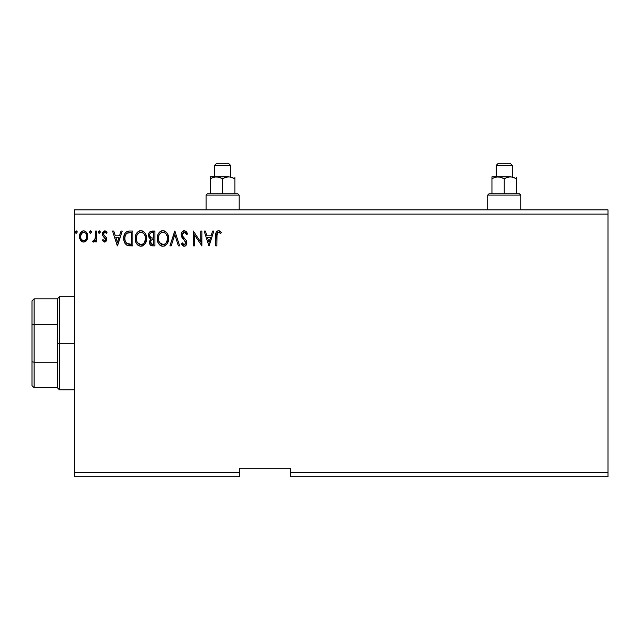 <?xml version="1.0" encoding="UTF-8"?>
<svg xmlns="http://www.w3.org/2000/svg" width="640" height="640" viewBox="0 0 640 640"><rect width="100%" height="100%" fill="white"/><g stroke="black" fill="none" stroke-linecap="round" stroke-linejoin="round"><path stroke-width="0.96" d="M290.352 476.704L608 476.704L290.352 476.704L290.352 472.472L608 472.472L608 476.704L608 472.472L290.352 472.472L290.352 468.232L239.528 468.232L239.528 472.472L74.352 472.472L74.352 214.12L608 214.12L608 472.472L608 214.12L74.352 214.12L74.352 209.88L608 209.88L74.352 209.88L74.352 472.472L239.528 472.472L239.528 476.704L74.352 476.704L239.528 476.704L239.528 468.232L290.352 468.232L290.352 476.704M91.456 232.104L90.616 230.88L89.568 231.888L90.4 233.328L91.456 232.104L90.504 230.872L89.56 232.104L90.504 233.336L91.456 232.104M100.2 232.104L99.36 230.88L98.312 231.888L99.032 233.312L100.184 232.32L99.248 230.872L98.296 232.104L99.248 233.336L100.184 232.32M121 231.056L122.248 231.056L117.496 245.88L122.248 231.056L121 231.056L119.48 235.808L115.32 235.808L113.792 231.056L112.552 231.056L117.304 245.88L122.248 231.056L121 231.056L119.48 235.808L115.32 235.808L113.792 231.056L112.552 231.056L117.304 245.88L112.552 231.056L113.792 231.056M146.568 238.408L145.816 234.512L144.376 232.288L142.168 230.864L139.536 230.872L137.328 232.32L135.904 234.568L135.184 237.808L135.48 241.144L136.544 243.6L138.392 245.528L140.272 246.216L142.256 246.056L145.24 243.512L146.568 238.408C146.624 234.184 144.72 231.608 140.848 230.68C136.992 231.64 135.096 234.24 135.168 238.48C135.096 242.752 137.016 245.352 140.944 246.264C144.776 245.256 146.656 242.632 146.568 238.408M212.608 231.056L213.848 231.056L209.096 245.88L213.848 231.056L212.608 231.056L211.08 235.808L206.92 235.808L205.392 231.056L204.152 231.056L208.904 245.88L213.848 231.056L212.608 231.056L211.08 235.808L206.92 235.808L205.392 231.056L204.152 231.056L208.904 245.88L204.152 231.056L205.392 231.056M184.288 230.68L181.952 232.032L181.16 234.688L181.896 237.328L185.544 241.848L185.632 243.528L184.872 244.584L183.536 244.552L182.24 242.84L181.352 243.752L182.448 245.424L184.208 246.264L186.224 245.104L186.824 242.216L186.04 240.184L182.672 236.168L182.432 233.816L183.136 232.68L184.368 232.2L185.848 233.096L186.696 234.672L187.616 233.92L185.992 231.32L184.288 230.68C182.224 231.128 181.176 232.464 181.16 234.688L185.72 242.864L184.224 244.744L182.24 242.84L181.352 243.752L184.208 246.264C186 245.88 186.88 244.728 186.856 242.8L186.272 240.544L182.672 236.168L182.296 234.712L184.368 232.2L186.696 234.672L187.616 233.92L184.288 230.68M168.616 238.408L167.864 234.512L166.424 232.288L164.208 230.864L161.576 230.872L159.376 232.32L157.952 234.568L157.232 237.808L157.528 241.144L158.584 243.6L160.432 245.528L162.312 246.216L164.296 246.056L167.288 243.512L168.616 238.408C168.672 234.184 166.76 231.608 162.896 230.68C159.032 231.64 157.136 234.24 157.216 238.48C157.136 242.752 159.064 245.352 162.984 246.264C166.824 245.256 168.696 242.632 168.616 238.408M77.2 232.104L76.256 230.872L75.304 232.104L76.256 233.336L77.2 232.104L76.256 230.872L75.304 232.104L76.256 233.336L77.2 232.104M150.168 231.576L154.936 231.056L150.16 231.584L148.944 233.04L148.472 235.264L149.04 237.544L150.808 239.056L149.496 241.32L149.88 244.288L151.424 245.696L154.936 245.88L154.936 231.056L154.936 245.88L154.936 231.056L151.968 231.056C149.648 231.416 148.488 232.816 148.472 235.264L150.808 239.056L149.424 242.208C149.44 244.544 150.576 245.768 152.832 245.88L154.936 245.88L152.832 245.88M171.184 245.88L169.944 245.88L174.696 231.056L169.944 245.88L171.184 245.88L174.792 234.64L178.4 245.88L179.64 245.88L174.888 231.056L179.64 245.88L174.888 231.056L169.944 245.88L171.184 245.88L174.792 234.64L178.4 245.88L179.64 245.88L178.4 245.88M216.888 236.024L217.712 232.472L218.856 232.256L220.68 233.528L221.256 232.392L218.456 230.68L216.928 231.216L216.04 232.584L215.744 245.88L216.888 245.88L216.888 236.024C216.544 234.208 217.072 232.928 218.472 232.2L220.68 233.528L221.256 232.392L218.456 230.68C216.192 231.448 215.288 233.184 215.744 235.872L215.744 245.88L216.888 245.88L217.016 233.736M200.736 231.056L200.736 242.088L193.32 231.056L193.32 245.88L194.464 245.88L194.464 234.824L201.872 245.88L201.872 231.056L200.736 231.056L201.872 231.056L200.736 231.056L200.736 242.088L193.32 231.056L193.32 245.88L194.464 245.88L194.464 234.824L201.872 245.88L201.872 231.056L201.632 245.88M129.112 231.064L126.328 231.84L124.696 233.856L123.832 236.984L124.088 241.144L124.92 243.24L126.888 245.232L132.888 245.88L132.888 231.056L129.44 231.056C125.488 231.6 123.592 234.008 123.768 238.28C123.592 241.32 124.712 243.68 127.112 245.344L132.888 245.88L132.888 231.056L132.888 245.88L130.64 245.88M104.488 242.08L106.144 241.136L106.64 238.808L106.024 237.136L103.704 234.976L103.52 233.336L104.824 232.2L106.384 233.336L107.04 232.336L104.696 230.872L102.608 232.4L102.664 235.672L105.136 238.144L105.52 239.296L104.664 240.72L102.96 239.608L102.288 240.544L104.488 242.08L102.288 240.544L104.488 242.08L106.664 239.24L106.296 237.568L103.704 234.976L103.432 233.944L104.824 232.2L106.384 233.336L107.04 232.336L104.696 230.872L102.288 234L102.664 235.672L105.52 239.296L104.416 240.752L102.96 239.608L102.288 240.544L102.96 239.608L103.24 240M95.448 231.056L96.592 231.056L95.448 231.056L95.088 239.152L94.336 240.456L93.144 240.56L92.6 241.712L94.136 241.912L95.448 240.296L95.448 241.888L96.592 241.888L96.592 231.056L96.592 241.888L96.592 231.056L95.448 231.056L95.272 238.416L92.6 241.712L93.464 242.08L95.448 240.296L95.448 241.888L96.592 241.888L95.448 241.888M86.736 240.288L87.584 238.456L87.784 235.48L86.824 232.768L85.504 231.384L83.664 230.872L81.824 231.384L79.72 234.536L79.496 236.952L80.096 239.408L81.176 241.016L82.744 241.96L84.584 241.96L86.152 241.008L87.848 236.448C87.872 233.368 86.48 231.512 83.664 230.872C80.848 231.512 79.456 233.376 79.488 236.448L80.592 240.296L83.664 242.08L86.736 240.288M608 209.88L608 214.12L608 209.88M74.352 476.704L74.352 472.472L74.352 476.704M76.04 233.312L75.544 232.928M75.304 232.104L76.144 230.88M76.92 231.224L77.144 231.664M152.464 245.872L150.776 245.384M151.032 245.544L149.872 244.28M149.608 243.592L149.472 242.944M149.424 242.208L149.44 241.76M150.28 238.784L149.8 238.456M149.368 238.024L149.048 237.56M148.672 233.76L148.544 234.352M148.68 233.736L148.944 233.048M149.008 232.912L149.344 232.384M149.856 236.512L149.8 234.16L149.608 235.264C149.72 233.448 150.672 232.552 152.488 232.576L153.792 232.576L153.792 238.088L151.4 237.912L153.216 238.088L151.4 237.912L149.672 235.936M152.4 244.352L150.56 242.184L150.664 243.032L150.56 242.184C150.624 240.456 151.504 239.6 153.208 239.608L152.152 239.712L153.792 239.608L153.792 244.36L151.64 244.2M151.656 239.896L152.152 239.712M150.832 240.848L150.56 242.184L151.24 240.224M150.08 236.92L149.864 236.52M150.936 232.816L151.624 232.632M149.8 234.16L150.024 233.68M151.056 243.784L150.664 243.032M153.208 239.608L153.792 239.608L153.792 244.36L152.608 244.36M168.592 239.088L168.432 240.448M168.296 241.064L168.144 241.6M167.952 242.144L167.664 242.816M167.648 242.848L167.288 243.504M166.92 244.064L166.504 244.576M165.824 245.216L165.152 245.672M164.8 245.856L164.304 246.056M161.648 246.08L160.912 245.8M160.424 245.52L159.8 245.048M159.408 244.664L158.584 243.592M157.96 242.416L157.76 241.92M157.488 241L157.288 239.824M157.216 238.48L157.392 236.44M157.72 235.184L157.944 234.576M158.584 233.352L158.952 232.832M159.376 232.32L160 231.72M160.384 231.44L160.856 231.16M161.592 230.864L162.216 230.728M162.232 230.728L161.576 230.872M163.576 230.728L164.2 230.864M165.552 231.52L166.416 232.28M166.864 232.808L167.232 233.336M167.4 233.6L167.856 234.496M167.992 234.824L168.296 235.776M157.232 239.152L157.288 239.816M162.664 232.208L162.936 232.2C166.016 232.968 167.528 235.04 167.472 238.408L167.416 237.368L167.472 238.408C167.544 241.808 166.032 243.92 162.936 244.744C159.824 243.96 158.296 241.872 158.352 238.48L158.368 239.016L158.352 238.48C158.28 235.056 159.808 232.968 162.936 232.2L164.552 232.584L162.936 232.2M165.16 232.968L166.456 234.464M166.392 234.352L167.304 236.64M167.416 239.488L166.408 242.528L164.944 244.08M158.416 239.552L158.368 239.016M159.44 242.568L163.472 244.696L161.88 244.576L160.256 243.568L158.608 240.6M161.376 232.552L161.872 232.36M160.304 233.288L159.192 234.76M158.944 235.312L160.528 233.088M158.608 236.344L158.352 238.48L158.936 235.32M163.68 244.656L164.288 244.456M165.904 243.216L166.624 242.144M166.896 241.568L167.224 240.536M186.688 232.096L187.368 233.328M187.616 233.92L186.696 234.672L186.32 233.856M184.592 232.216L184.144 232.216M182.328 234.256L182.32 235.088M182.296 234.712L182.936 236.608M184.04 237.984L184.56 238.536M184.96 238.936L185.344 239.352L184.96 238.936M186.848 242.512L186.848 243.112M186.824 243.4L186.712 244M186.704 244.024L186.232 245.096M185.36 245.936L184.808 246.184M183.704 246.208L183.048 245.92M181.352 243.752L182.416 243.16M183 244.064L183.536 244.552M183.872 244.696L184.56 244.704M185.632 243.528L185.72 242.864M185.312 241.376L184.936 240.832M183.152 238.976L183.624 239.472M183.136 238.96L182.72 238.488M182.688 238.448L182.264 237.896M181.584 236.704L181.344 236.032M181.208 235.384L181.16 234.688M181.6 232.648L182.4 231.488M182.968 231.04L183.584 230.776M216.888 245.88L215.744 245.88M215.752 235.16L215.776 234.464M215.784 234.376L215.84 233.64M216.08 232.472L216.304 231.976M218.672 230.688L219.288 230.824M220.48 231.568L220.04 231.216M221.256 232.392L220.68 233.528L219.968 232.928L220.336 233.224M219.84 232.832L218.184 232.232M219.216 232.416L218.472 232.2M209 242.304L207.408 237.328L210.592 237.328L209 242.304L207.408 237.328L210.592 237.328L209 242.304M194.464 245.88L193.32 245.88L193.576 231.056M146.248 241.056L146.096 241.592M145.24 243.512L145.904 242.144L145.248 243.512L140.944 246.264M138.376 245.52L137.76 245.048M137.352 244.648L136.536 243.592M135.904 242.4L135.72 241.92M135.44 240.992L135.24 239.832M135.24 237.136L135.344 236.44M135.672 235.184L135.896 234.584M136.536 233.368L136.896 232.848M137.344 232.312L138.808 231.16M139.544 230.864L140.184 230.728M141.528 230.728L142.168 230.864M143.504 231.52L144.216 232.12M144.816 232.808L145.192 233.336M145.352 233.6L145.808 234.496M145.944 234.824L146.248 235.768M136.56 236.344L136.304 238.48C136.232 235.056 137.76 232.968 140.888 232.2L140.352 232.24L140.888 232.2C143.968 232.968 145.488 235.04 145.432 238.408C145.496 241.808 143.984 243.92 140.888 244.744L138.872 244.104L137.392 242.568L140.888 244.744C137.784 243.96 136.256 241.872 136.304 238.48L136.896 235.32L138.256 233.296L137.152 234.76M141.152 232.208L141.936 232.352M136.304 238.48L136.32 239.016L136.304 238.48M136.368 239.552L136.32 239.016M139.328 232.552L139.832 232.36M145.432 238.408L145.376 237.368L145.432 238.408M143.712 233.528L144.416 234.464M143.112 232.968L143.696 233.512M140.888 244.744L141.424 244.696L140.888 244.744M141.632 244.656L142.24 244.456M142.44 244.36L141.424 244.696M145.368 239.488L144.36 242.528L142.904 244.08M144.848 241.568L145.184 240.536M127.528 245.512L129.6 245.856M128.848 245.792L128.32 245.712M124.92 243.24L125.376 243.92M124.472 242.32L124.304 241.88M124.264 241.752L124.096 241.168M124.08 241.112L123.776 238.8M123.784 237.608L123.832 236.992M124.696 233.856L124.496 234.304M124.704 233.84L125.008 233.296M125.024 233.272L125.392 232.744M125.832 232.248L126.312 231.848M127.504 231.296L127.92 231.2M128.136 231.16L128.792 231.08M127.344 243.76L127.72 243.944C125.696 242.664 124.76 240.784 124.904 238.288C124.76 235.968 125.616 234.192 127.472 232.96L131.744 232.576L131.744 244.36L126.832 243.424M125.28 235.648L125.104 236.304M125.96 234.248L126.656 233.472M127.648 232.888L130.52 232.576L126.896 233.28L128.208 232.744M128.512 244.176L128.112 244.08M130.168 244.344L129.336 244.288M124.904 238.288L125.064 236.512L124.904 238.288M125.032 239.952L124.936 239.12M125.472 241.52L125.216 240.768M125.872 242.304L125.496 241.56M125.592 234.88L125.064 236.512M117.4 242.304L115.8 237.328L118.992 237.328L117.4 242.304L115.8 237.328L118.992 237.328L117.4 242.304M105.248 240.24L105.456 239.8M105.52 239.296L104.888 237.856M104.72 237.688L104.104 237.192M102.288 234L102.312 234.432M102.336 233.32L102.424 232.912M105.416 230.984L106.608 231.76M106.064 231.296L106.648 231.8M107.04 232.336L106.384 233.336L106.088 232.928M103.792 232.784L103.52 233.32M103.504 233.368L103.448 234.208M103.432 233.944L104.256 235.584M104.272 235.6L105.312 236.408M106.544 240.224L106.384 240.696L106.544 240.224M106.144 241.136L105.44 241.832M99.032 233.312L98.36 232.552M98.296 232.104L99.144 230.88M99.92 231.224L100.144 231.68M93.64 242.064L92.6 241.712L93.464 242.08L92.6 241.712L93.144 240.56L94.024 240.664M93.144 240.56L93.648 240.752L93.144 240.56M95.088 239.152L95.432 236.072M95.44 235.632L95.448 234.696M90.096 233.224L89.616 232.552M89.56 232.104L90.4 230.88M91.224 231.288L91.44 231.888M82.736 241.96L81.984 241.648M81.824 241.552L81.176 241.016M80.328 239.864L80.592 240.296M80.088 239.392L79.76 238.528M79.736 238.44L79.544 237.48M79.904 233.968L80.12 233.464M80.128 233.448L80.496 232.776M81.072 232.016L81.56 231.568M82.72 230.992L83.16 230.904M84.168 230.904L85.488 231.376M85.864 231.648L87.848 236.448M87.784 237.48L87.592 238.44M87.24 239.4L87.04 239.8M87.608 234.536L87.288 233.624M82.304 232.624L83.664 232.2L81.344 233.656M86.704 236.44L86.536 235.008L86.704 236.44C86.752 238.736 85.744 240.176 83.664 240.752C81.592 240.176 80.576 238.736 80.624 236.44L80.664 237.176L80.624 236.44C80.576 234.144 81.584 232.728 83.664 232.2C85.744 232.728 86.76 234.144 86.704 236.44L86.696 236.8M82.952 240.632L81.296 239.144M80.792 237.88L80.664 237.16M80.792 235.008L80.624 236.44L81.536 233.368M84.376 232.304L85.68 233.216M84.568 240.568L84.024 240.72M85.48 239.896L85.024 240.304M152.76 238.08L152.304 238.064M152.072 238.04L151.624 237.976M150.384 233.2L150.832 232.864M152.488 232.576L153.792 232.576L153.792 238.088L153.216 238.088M164.488 244.36L163.472 244.696M137.376 234.36L137.736 233.856M144.84 235.296L145.368 237.352M137.392 242.568L136.56 240.6M130.52 232.576L131.744 232.576L131.744 244.36L131 244.36M126.984 243.536L126.104 242.656M85.992 233.672L86.536 235.008M86.544 237.88L86.368 238.432M32 300.944L32 324.832L32 300.944L34.12 298.824L34.12 387.768L34.12 362.232L32 361.752L32 324.832L32 385.648L32 361.752L34.12 362.232L57.408 362.232L57.408 387.768L57.408 343.296L57.408 362.232L34.12 362.232L34.12 298.824L57.408 298.824L57.408 343.296L59.528 343.296L59.528 296.704L59.528 343.296L74.352 343.296L59.528 343.296L59.528 389.88L59.528 343.296L57.408 343.296L57.408 298.824L59.528 296.704L74.352 296.704M34.12 324.352L57.408 324.352L34.12 324.352L32 324.832L34.12 324.352M510.552 176.848L496.496 176.984L500.424 177.136L504.232 178.744L504.232 193.792L504.232 178.744L507.2 177.384L510.376 176.848L508.776 176.984L511.968 176.984L516.52 178.744L513.536 177.376L516.52 178.744L516.52 193.792L516.52 177.376M487.72 195.056L488.992 193.792L519.48 193.792L520.752 195.056L520.752 209.88L520.752 195.056L487.72 195.056L487.72 209.88L487.72 195.056L520.752 195.056L519.48 193.792L488.992 193.792L487.72 195.056M496.192 165.408L498.304 163.296L510.168 163.296L512.28 165.408L512.28 176.848L512.28 165.408L496.192 165.408L496.192 176.848L496.192 165.408L512.28 165.408L510.168 163.296L498.304 163.296L496.192 165.408M516.52 178.744L513.528 177.376L510.376 176.848L507.2 177.384L504.232 178.744L499.68 176.984L491.952 176.848L491.952 193.792L491.952 178.744L494.92 177.384L498.096 176.848L494.92 177.384L491.952 178.744L491.952 176.848L491.952 177.376L491.952 176.848L510.376 176.848M228.904 176.848L214.856 176.984L218.776 177.136L222.592 178.744L222.592 193.792L222.592 178.744L225.56 177.384L228.728 176.848L227.128 176.984L230.32 176.984L234.872 178.744L231.888 177.376L234.872 178.744L234.872 193.792L234.872 177.376M206.072 195.056L207.344 193.792L237.832 193.792L239.104 195.056L239.104 209.88L239.104 195.056L206.072 195.056L206.072 209.88L206.072 195.056L239.104 195.056L237.832 193.792L207.344 193.792L206.072 195.056M214.544 165.408L216.656 163.296L228.52 163.296L230.632 165.408L230.632 176.848L230.632 165.408L214.544 165.408L214.544 176.848L214.544 165.408L230.632 165.408L228.52 163.296L216.656 163.296L214.544 165.408M234.872 178.744L231.88 177.376L228.728 176.848L225.56 177.384L222.592 178.744L218.04 176.984L210.304 176.848L210.304 193.792L210.304 178.744L213.272 177.384L216.448 176.848L213.272 177.384L210.304 178.744L210.304 176.848L210.304 177.376L210.304 176.848L228.728 176.848M74.352 389.88L59.528 389.88L57.408 387.768L34.12 387.768L32 385.648"/></g></svg>
